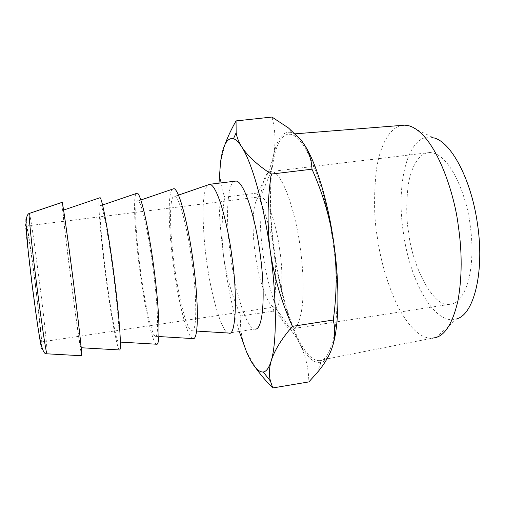 <?xml version="1.0" encoding="UTF-8"?>
<svg xmlns="http://www.w3.org/2000/svg" width="505" height="505" viewBox="0 0 505 505"><rect width="100%" height="100%" fill="white"/><g stroke="black" fill="none" stroke-linecap="round" stroke-linejoin="round"><path stroke-width="0.38" stroke-dasharray="2.52 1.89" d="M408.583 232.281C406.279 219.353 406.14 203.862 408.147 185.789C410.647 168.493 418.5 152.542 429.862 152.516C451.224 153.084 467.611 200.554 469.997 224.037C473.046 244.508 472.541 263.459 468.476 280.887C463.571 296.549 457.158 304.376 449.229 304.376C433.789 307.577 412.465 267.568 408.583 232.281M300.172 247.349C297.439 222.957 284.757 173.082 271.627 171.441L271.141 171.429C264.368 171.631 260.649 187.746 260.119 205.163C259.917 223.361 260.845 239.061 262.916 252.266C267.113 287.888 281.841 329.834 291.208 328.755L291.701 328.805C296.574 329.329 300.103 321.685 302.293 305.866C303.865 288.159 303.158 268.654 300.172 247.349M435.916 337.542L456.772 318.851C434.931 326.571 409.94 281.481 403.432 232.969C395.39 181.869 408.583 130.524 433.681 137.833L408.898 125.751M279.732 250.12C277.838 233.354 269.298 198.118 260.511 196.748L260.498 196.748C250.796 197.329 252.538 237.64 255.221 253.346C258.276 279.088 268.521 308.568 274.562 307.027L274.575 307.027C281.115 310.076 284.302 279.095 279.732 250.12M404.827 125.145C389.475 124.779 379.217 147.548 376.143 171.807C373.725 197.114 374.085 218.697 377.216 236.555C380.732 262.019 387.878 285.843 398.647 308.012C410.009 328.521 421.132 338.596 432.009 338.23L318.466 360.583C333.982 363.373 342.75 308.82 333.066 242.886C324.646 181.484 303.638 133.446 289.599 134.267C271.374 132.929 265.927 192.285 274.366 250.663C281.727 305.878 301.397 360.204 318.466 360.583L318.466 360.583M26.153 227.439L26.247 226.006C27.384 225.224 33.134 266.981 35.161 283.545C38.626 310.474 41.896 342.491 41.038 341.98C40.81 346.304 35.893 314.855 32.08 284.107L27.377 243.202M332.934 345.142L330.819 351.24C327.998 357.9 324.683 361.675 320.883 362.558C313.889 363.625 306.718 357.079 299.37 342.92C287.793 319.311 279.309 288.576 273.931 250.72C268.843 212.889 268.66 181.358 273.375 156.108C277.068 138.553 283.122 130.681 291.543 132.499C294.579 133.453 297.78 136.015 301.138 140.194L304.736 145.282M271.968 117.046C275.459 130.271 275.932 143.294 273.375 156.108C270.371 168.929 264.891 181.263 256.925 193.106C265.302 211.715 270.97 230.918 273.931 250.72C276.469 270.825 276.229 290.962 273.218 311.118C284.157 320.505 292.868 331.103 299.37 342.92C305.405 354.807 308.574 367.798 308.871 381.906M81.785 355.76C81.198 356.031 75.826 317.904 70.801 278.634C66.073 241.794 61.932 206.217 62.008 202.379M256.925 193.106L224.719 197.095C220.527 186.692 219.132 175.084 220.534 162.257L225.003 144.462M273.218 311.118L240.935 315.978C232.515 297.363 226.789 277.901 223.766 257.6C221.259 237.476 221.581 217.308 224.719 197.095M255.618 367.779L246.333 351.328C241.485 339.101 239.686 327.322 240.935 315.978M70.902 278.627C75.422 313.99 80.219 348.021 80.737 347.724C81.381 348.898 77.751 316.749 72.84 278.533C68.282 242.911 63.933 212.327 63.194 210.2C62.071 206.021 66.079 241.131 70.902 278.627M218.993 183.119C218.495 205.44 220.085 230.267 223.766 257.6C227.528 285.041 232.679 309.66 239.231 331.444M119.534 349.946C117.185 350.11 110.475 312.645 105.482 273.874C100.729 237.514 97.73 202.234 99.34 197.935M209.815 184.224C205.043 183.504 202.877 198.383 203.048 214.947C203.483 232.287 204.645 247.311 206.532 260.006C210.673 294.44 222.484 334.796 228.797 333.048L254.842 329.045C246.566 328.591 235.519 293.557 230.64 256.698C225.135 217.63 227.061 179.704 235.968 181.068M105.848 273.83C110.343 308.744 116.352 342.182 118.435 341.98C120.525 343.255 118.252 311.093 113.246 272.984C108.644 237.451 103.039 207.183 101.032 205.516C98.336 201.937 100.987 236.813 105.848 273.83M156.638 344.227C152.598 344.29 144.619 307.469 139.658 269.184C134.879 233.297 132.973 198.307 136.034 193.573M192.014 262.171C187.342 226.802 179.262 197.158 174.78 196.388C169.137 193.958 169.289 228.361 174.219 264.45C178.663 298.487 186.9 330.788 191.925 330.781C196.805 332.246 197.209 300.065 192.014 262.171M140.283 269.108C144.752 303.574 151.91 336.437 155.496 336.336C158.993 337.706 158.065 305.531 152.964 267.536C148.331 232.079 141.482 202.126 138.219 200.908C134.014 197.916 135.384 232.559 140.283 269.108M193.106 338.602C187.456 338.558 178.278 302.369 173.335 264.563C168.537 229.144 167.66 194.45 172.117 189.287M35.325 283.513C39.377 315.568 42.527 346.108 41.928 348.841C41.404 352.162 36.631 321.919 31.872 284.145C27.1 246.383 24.253 216.254 25.559 219.195C26.79 221.55 31.272 251.446 35.325 283.513M29.094 213.495C29.322 210.755 31.525 223.854 33.778 239.553L39.605 282.92C42.117 302.356 47.962 351.878 46.99 353.816M429.862 152.516L271.627 171.441M449.229 304.376L291.701 328.805M271.141 171.429L260.511 196.748M291.208 328.755L274.575 307.027L41.038 341.98M26.247 226.006L260.498 196.748M289.599 134.267L295.28 133.819M291.543 132.499L288.494 127.992M320.883 362.558L317.594 372.204M63.592 210.067L63.194 210.2M80.737 347.724L81.242 347.749M102.553 204.992L101.032 205.516M118.435 341.98L120.379 342.093M178.442 195.126L174.78 196.388M191.925 330.781L196.603 331.065M140.832 200.012L138.219 200.908M155.496 336.336L158.829 336.538"/><path stroke-width="0.76" d="M433.681 137.833C450.807 141.665 470.982 178.48 477.345 223.052C484.851 271.027 474.119 314.35 456.772 318.851M432.009 338.23L435.916 337.542C445.498 334.796 452.84 322.55 457.947 300.797C462.119 277.289 462.226 252.254 458.269 225.697C454.601 193.743 435.348 133.459 408.898 125.751L404.827 125.145L295.28 133.819M27.377 243.202L26.153 227.439M304.736 145.282C316.168 162.919 327.985 201.255 333.78 242.791C339.732 284.189 339.076 324.728 332.934 345.142M271.254 174.086C267.366 199.904 267.05 225.703 270.32 251.503C274.259 277.529 281.62 302.476 292.408 326.35C281.525 338.937 274.449 350.438 271.185 360.867C269.096 368.322 268.856 375.076 270.472 381.13L272.763 387.954L308.871 381.906L317.594 372.204C323.358 365.349 327.764 358.361 330.819 351.24C334.985 340.843 335.8 330.447 333.249 320.037C336.93 294.219 337.106 268.471 333.78 242.791C329.923 217.504 322.657 192.967 311.983 169.194C311.566 158.614 307.949 148.95 301.138 140.194L288.494 127.986L271.968 117.046L236.043 120.91L236.151 132.72C236.877 137.354 238.739 142.094 241.743 146.93C247.608 155.925 257.443 164.977 271.254 174.086L311.983 169.194M62.008 202.379L62.21 202.309C63.024 204.639 67.866 238.644 72.972 278.52C78.477 321.338 82.511 357.123 81.785 355.76L46.99 353.816C45.785 353.115 39.251 305.512 36.537 283.513C33.822 262.436 28.747 218.949 29.094 213.495C27.024 214.417 26.014 218.299 26.077 225.142L28.179 251.118L32.042 284.126C37.629 324.576 40.608 356.082 46.99 353.816M292.408 326.35L333.249 320.037M225.003 144.462C227.736 136.924 231.416 129.072 236.043 120.91M272.763 387.954C266.047 381.174 260.334 374.445 255.618 367.779M239.231 331.444L246.333 351.328C252.285 365.38 257.922 372.273 263.244 372.008C266.4 371.56 269.045 367.848 271.185 360.867C276.854 342.908 276.892 298.24 270.32 251.503C263.945 204.714 251.926 162.433 241.743 146.93C238.783 142.309 236.031 139.569 233.487 138.711C227.136 137.316 222.819 145.169 220.534 162.257L218.993 183.119M99.34 197.935L100.116 197.67C102.345 199.488 108.594 233.146 113.739 272.927C119.35 315.619 121.863 351.411 119.534 349.946L81.242 347.749M196.603 331.065L228.954 333.066C235.766 336.968 237.811 295.741 231.934 256.704C229.264 233.853 219.063 186.837 209.973 184.256L235.968 181.068C243.227 180.834 254.684 213.236 259.999 252.853C266.028 295.267 262.916 331.147 254.842 329.045M136.034 193.573L137.366 193.118C140.977 194.438 148.621 227.736 153.81 267.429C159.529 309.994 160.533 345.799 156.638 344.227L120.379 342.093M172.117 189.287L173.979 188.649C178.953 189.47 187.974 222.421 193.207 262.019C199.027 304.464 198.534 340.282 193.106 338.602L158.829 336.538M62.21 202.309L29.094 213.495M233.487 138.711L236.151 132.72M263.244 372.008L270.472 381.13M100.116 197.67L63.592 210.067M137.366 193.118L102.553 204.992M209.973 184.256L178.442 195.126M173.979 188.649L140.832 200.012"/></g></svg>
